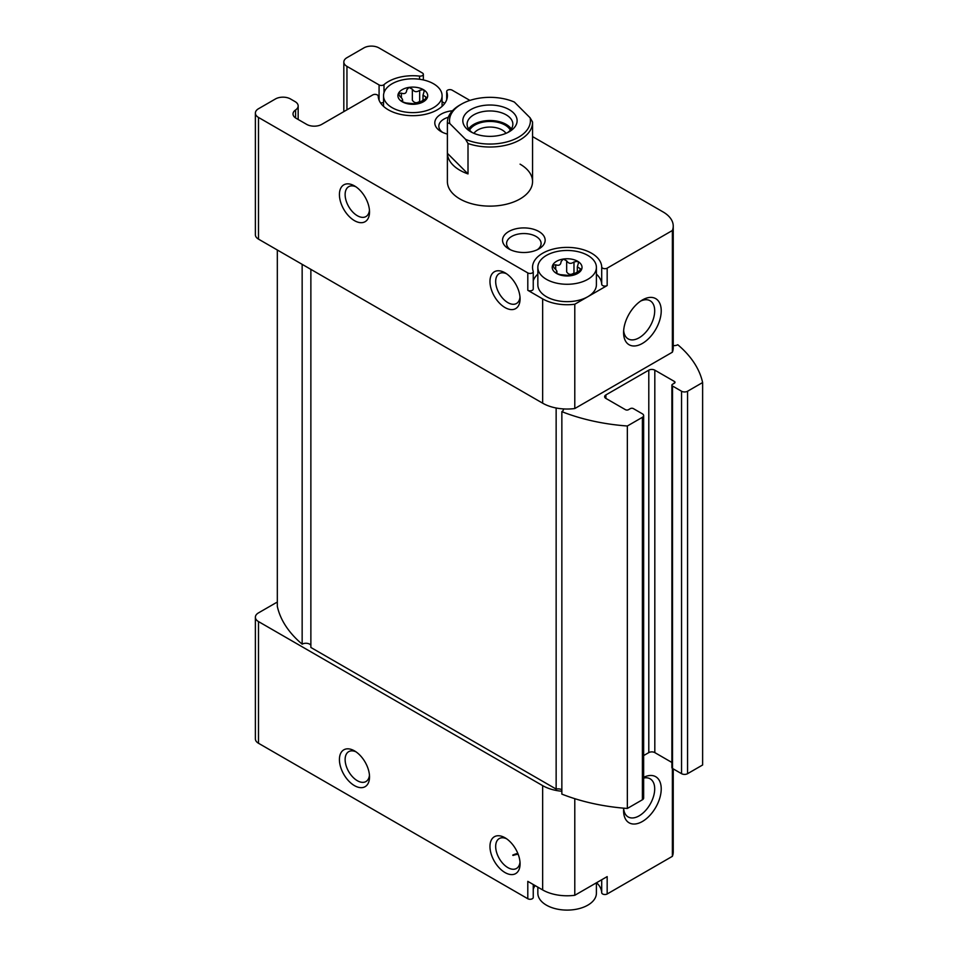 <?xml version="1.0" encoding="UTF-8"?>
<svg xmlns="http://www.w3.org/2000/svg" width="958" height="958" viewBox="0 0 958 958"><rect width="100%" height="100%" fill="white"/><g stroke="black" fill="none" stroke-linecap="round" stroke-linejoin="round"><path stroke-width="1.44" d="M425.747 99.345L425.747 96.902L423.017 95.153L424.19 91.178L423.352 89.621A14.909 8.61 180 0 1 427.208 97.932L416.67 104.015L405.941 102.961L402.276 101.787L401.845 100.59C403.246 100.195 402.599 98.782 399.881 96.363L398.42 93.477L401.378 93.13C404.683 94.303 406.479 93.273 406.743 90.028L406.743 90.303M402.623 101.979L402.623 99.919L401.426 100.913M412.347 89.166L412.347 100.207C414.227 103.105 416.67 103.488 419.676 101.332L419.676 90.303C416.694 92.447 414.251 92.076 412.347 89.166L408.958 87.394A14.909 8.61 180 0 1 423.352 89.621L419.676 90.303M425.747 96.902L427.208 97.932A14.909 8.61 180 0 1 416.67 104.015A14.909 8.61 180 0 1 402.276 101.787A14.909 8.61 180 0 1 398.42 93.477A14.909 8.61 180 0 1 408.958 87.394L406.743 89.944M580.057 271.018L580.057 268.563L577.327 266.827L578.512 262.851L577.662 261.283A14.909 8.61 180 0 1 581.518 269.593L570.98 275.676L560.262 274.635L556.586 273.461L556.155 272.264C557.568 271.868 556.909 270.455 554.191 268.024L552.73 265.138L555.7 264.791C559.005 265.965 560.789 264.935 561.065 261.702L561.065 261.965M556.921 271.593L555.736 272.587M566.657 260.827L566.657 271.868C568.549 274.778 570.992 275.15 573.986 273.006L573.986 261.965C571.004 264.121 568.561 263.737 566.657 260.827L563.268 259.055A14.909 8.61 180 0 1 577.662 261.283L573.986 261.965M580.057 268.563L581.518 269.593A14.909 8.61 180 0 1 570.98 275.676A14.909 8.61 180 0 1 556.586 273.461A14.909 8.61 180 0 1 552.73 265.138A14.909 8.61 180 0 1 563.268 259.055L561.065 261.606M513.045 855.446A21.292 12.286 180 0 1 518.134 854.189M601.708 879.743L601.708 892.724A3.197 1.844 0 0 0 603.72 894.389A3.197 1.844 0 0 0 607.168 893.982L672.372 856.332A34.596 19.974 0 0 0 673.235 851.913L673.235 768.891M601.708 892.724A34.596 19.974 0 0 0 596.571 882.713M535.139 885.587A34.596 19.974 0 0 0 533.247 889.144M277.317 602.235A10.646 6.143 0 0 0 275.437 603.109L258.492 612.88A10.646 6.143 0 0 0 255.379 617.227L255.379 738.917A10.646 6.143 0 0 0 258.492 743.264L527.798 898.736A3.197 1.844 0 0 0 531.271 899.143A3.197 1.844 0 0 0 533.247 897.43L533.247 884.509M419.532 76.113A34.596 19.974 0 0 0 384.002 84.639A3.197 1.844 0 0 1 379.081 84.927L346.952 66.365A10.646 6.143 0 0 1 343.826 62.019A10.646 6.143 0 0 1 346.952 57.684L363.884 47.9A10.646 6.143 0 0 1 378.937 47.9L422.406 73A3.197 1.844 0 0 1 423.34 74.305A3.197 1.844 0 0 1 419.532 76.113L419.532 79.251M520.074 164.153A42.583 24.585 180 0 1 532.552 181.541A42.583 24.585 180 0 1 489.969 206.126A42.583 24.585 180 0 1 447.386 181.541L447.386 122.432A42.583 24.585 180 0 1 459.852 105.045L461.361 104.183A40.452 23.351 180 0 1 514.362 102.063L530.109 117.81A40.452 23.351 180 0 1 510.195 140.922A40.452 23.351 180 0 1 465.576 139.329L449.829 123.57A40.452 23.351 180 0 1 461.361 104.183M447.386 134.084A21.292 12.286 180 0 1 441.039 131.557A21.292 12.286 180 0 1 435.806 119.139A21.292 12.286 180 0 1 452.499 110.757M538.899 231.513A21.292 12.286 180 0 1 538.899 248.9A21.292 12.286 180 0 1 508.782 248.9A21.292 12.286 180 0 1 508.782 231.513A21.292 12.286 180 0 1 538.899 231.513M295.591 117.966L295.591 109.954A10.646 6.143 0 0 0 293.016 113.954A10.646 6.143 0 0 0 296.13 118.301L306.68 124.384A10.646 6.143 0 0 0 321.732 124.384L372.77 94.914A3.197 1.844 0 0 1 376.219 94.507A3.197 1.844 0 0 1 378.218 96.183A34.596 19.974 0 0 0 413.221 115.678A34.596 19.974 0 0 0 447.41 95.704A34.596 19.974 0 0 0 446.751 91.824A3.197 1.844 0 0 1 446.691 91.465A3.197 1.844 0 0 1 448.655 89.765A3.197 1.844 0 0 1 452.14 90.16L469.899 100.41M295.591 109.954A10.646 6.143 0 0 0 298.166 105.943A10.646 6.143 0 0 0 295.052 101.596L290.49 98.961A10.646 6.143 0 0 0 275.437 98.961L258.492 108.745A10.646 6.143 0 0 0 255.379 113.092A10.646 6.143 0 0 0 258.492 117.439L527.798 272.91A3.197 1.844 0 0 0 531.271 273.317A3.197 1.844 0 0 0 533.247 271.605A3.197 1.844 0 0 0 533.187 271.246A34.596 19.974 0 0 1 532.528 267.366A34.596 19.974 0 0 1 566.717 247.392A34.596 19.974 0 0 1 601.708 266.899A3.197 1.844 0 0 0 603.72 268.563A3.197 1.844 0 0 0 607.168 268.156L672.372 230.507A34.596 19.974 0 0 0 673.235 226.088A34.596 19.974 0 0 0 663.104 211.958L532.552 136.587M354.472 785.632A21.292 12.298 -120 0 0 369.525 776.938A21.292 12.298 -120 0 0 354.472 750.868A21.292 12.298 -120 0 0 339.419 759.562A21.292 12.298 -120 0 0 354.472 785.632M505.022 872.558A21.292 12.298 -120 0 0 520.074 863.865A21.292 12.298 -120 0 0 505.022 837.783A21.292 12.298 -120 0 0 489.969 846.477A21.292 12.298 -120 0 0 505.022 872.558M607.168 893.982L607.168 876.606L574.788 895.287A34.596 19.974 0 0 1 542.659 889.934L527.798 881.36L527.798 898.736M255.379 617.227A10.646 6.143 0 0 0 258.492 621.574L542.659 785.632A34.596 19.974 0 0 0 561.855 791.248M643.644 777.357A26.608 15.364 -60 0 1 661.212 789.62A26.608 15.364 -60 0 1 642.399 821.485A26.608 15.364 -60 0 1 623.586 810.624A26.608 15.364 -60 0 1 623.694 808.157M672.372 856.332L672.372 768.376M574.788 895.287L574.788 798.673M354.472 220.651A21.292 12.298 -120 0 0 369.525 211.958A21.292 12.298 -120 0 0 354.472 185.888A21.292 12.298 -120 0 0 339.419 194.582A21.292 12.298 -120 0 0 354.472 220.651M505.022 307.566A21.292 12.298 -120 0 0 520.074 298.884A21.292 12.298 -120 0 0 505.022 272.802A21.292 12.298 -120 0 0 489.969 281.496A21.292 12.298 -120 0 0 505.022 307.566M255.379 113.092L255.379 234.782A10.646 6.143 0 0 0 258.492 239.129L542.659 403.186L542.659 298.884L527.798 290.298A3.197 1.844 0 0 0 531.271 290.693A3.197 1.844 0 0 0 533.247 288.993L533.247 271.605M542.659 403.186A34.596 19.974 0 0 0 563.316 408.91A34.596 19.974 0 0 0 574.788 408.539L574.788 304.237A34.596 19.974 0 0 1 542.659 298.884M442.62 132.384A17.256 9.963 180 0 1 438.836 126.157A17.256 9.963 180 0 1 448.344 117.259M506.531 838.741A17.256 9.963 -120 0 0 499.25 838.573A17.256 9.963 -120 0 0 496.603 852.404A17.256 9.963 -120 0 0 507.872 867.613A17.256 9.963 -120 0 0 516.506 868.463A17.256 9.963 -120 0 0 520.002 862.08M506.531 273.76A17.256 9.963 -120 0 0 499.25 273.593A17.256 9.963 -120 0 0 496.603 287.424A17.256 9.963 -120 0 0 507.872 302.632A17.256 9.963 -120 0 0 516.506 303.482A17.256 9.963 -120 0 0 520.002 297.1M442.081 101.74L444.799 103.308M596.403 274.108A34.596 19.974 0 0 1 601.708 284.286A3.197 1.844 0 0 0 603.72 285.951A3.197 1.844 0 0 0 607.168 285.544L574.788 304.237M574.788 408.539L672.372 352.197L672.372 230.507M642.399 299.962L642.399 299.962A26.608 15.364 120 0 0 623.586 332.558A26.608 15.364 120 0 0 642.399 343.431A26.608 15.364 120 0 0 661.224 310.835A26.608 15.364 120 0 0 642.399 299.962M672.372 352.197A34.596 19.974 0 0 0 673.235 347.778L673.235 226.088M673.235 345.599A5.317 3.078 0 0 0 677.785 344.736A149.041 86.04 0 0 1 702.621 382.541L702.621 764.987L687.569 773.681L687.569 391.235L702.621 382.541M671.881 762.46L654.817 752.605L654.817 370.159L674.396 381.452A2.132 1.233 0 0 1 675.019 382.326A2.132 1.233 0 0 1 674.396 383.188L672.516 384.278A2.132 1.233 0 0 0 671.881 385.152A2.132 1.233 0 0 0 672.516 386.014L681.545 391.235A4.263 2.455 0 0 0 687.569 391.235M671.881 385.152L671.881 767.597A2.132 1.233 0 0 0 672.516 768.472L681.545 773.681A4.263 2.455 0 0 0 687.569 773.681M654.817 752.605A4.263 2.455 0 0 0 648.794 752.605L648.794 370.159A4.263 2.455 0 0 1 654.817 370.159M605.887 394.924A4.263 2.455 0 0 0 604.642 396.66A4.263 2.455 0 0 0 605.887 398.408L605.887 394.924L648.794 370.159M643.644 755.575L648.794 752.605M627.346 425.999A149.041 86.04 0 0 1 561.855 411.653L561.855 794.11A149.041 86.04 0 0 0 627.346 808.456L627.346 425.999L642.399 417.305A4.263 2.455 0 0 0 643.644 415.568A4.263 2.455 0 0 0 642.399 413.832L633.37 408.611A2.132 1.233 0 0 0 630.352 408.611L628.472 409.701A2.132 1.233 0 0 1 625.466 409.701L605.887 398.408M627.346 808.456L642.399 799.762A4.263 2.455 0 0 0 643.644 798.014L643.644 415.568M561.855 789.763A5.317 3.078 0 0 0 556.143 789.081L556.143 408M561.855 411.653A5.317 3.078 0 0 0 563.412 409.485A5.317 3.078 0 0 0 563.316 408.91M556.143 789.081L310.871 647.464L310.871 269.366M310.871 645.225A5.317 3.078 0 0 0 302.153 644.171L302.153 264.336M302.153 644.171A149.041 86.04 0 0 1 277.317 606.366L277.317 249.99M510.363 249.727A17.256 9.963 180 0 1 506.59 243.5A17.256 9.963 180 0 1 517.236 234.303A17.256 9.963 180 0 1 536.049 236.458A17.256 9.963 180 0 1 541.102 243.5A17.256 9.963 180 0 1 537.318 249.727M512.734 855.123A17.256 9.963 180 0 1 517.823 853.41M623.658 330.546A22.01 12.705 120 0 0 628.137 338.869A22.01 12.705 120 0 0 650.147 326.163A22.01 12.705 120 0 0 650.147 300.764A22.01 12.705 120 0 0 640.698 301.04M643.644 778.076A22.01 12.705 -60 0 1 650.147 778.818A22.01 12.705 -60 0 1 653.512 796.457A22.01 12.705 -60 0 1 639.142 815.845A22.01 12.705 -60 0 1 628.137 816.935A22.01 12.705 -60 0 1 623.658 808.612M355.981 751.826A17.256 9.963 -120 0 0 348.7 751.659A17.256 9.963 -120 0 0 346.054 765.49A17.256 9.963 -120 0 0 357.322 780.698A17.256 9.963 -120 0 0 365.956 781.548A17.256 9.963 -120 0 0 369.453 775.166M355.981 186.834A17.256 9.963 -120 0 0 348.7 186.678A17.256 9.963 -120 0 0 346.054 200.509A17.256 9.963 -120 0 0 357.322 215.706A17.256 9.963 -120 0 0 365.956 216.568A17.256 9.963 -120 0 0 369.453 210.185M537.845 274.108A34.596 19.974 0 0 0 533.247 280.706M596.403 267.366L596.403 284.754A29.279 16.897 180 0 1 587.829 296.705A29.279 16.897 180 0 1 555.927 300.369A29.279 16.897 180 0 1 537.845 284.754L537.845 267.366A29.279 16.897 180 0 1 555.927 251.75A29.279 16.897 180 0 1 587.829 255.415A29.279 16.897 180 0 1 596.403 267.366A29.279 16.897 180 0 1 567.124 284.275A29.279 16.897 180 0 1 537.845 267.366M380.458 102.781A3.197 1.844 0 0 0 383.535 102.35M596.403 882.821L596.403 893.203A29.279 16.897 180 0 1 567.124 910.1A29.279 16.897 180 0 1 537.845 893.203L537.845 887.156M433.507 83.753A29.279 16.897 180 0 1 442.081 95.704A29.279 16.897 180 0 1 412.814 112.613A29.279 16.897 180 0 1 383.535 95.704A29.279 16.897 180 0 1 401.606 80.089A29.279 16.897 180 0 1 433.507 83.753M509.165 131.773A27.147 15.675 180 0 1 470.773 131.773A27.147 15.675 180 0 1 470.773 109.607A27.147 15.675 180 0 1 509.165 109.607A27.147 15.675 180 0 1 509.165 131.773L509.165 131.773M449.829 123.57L447.398 122.875A42.583 24.585 180 0 1 447.386 122.432M530.109 117.81L532.54 121.989A42.583 24.585 180 0 1 532.552 122.432A42.583 24.585 180 0 1 510.925 143.832A42.583 24.585 180 0 1 468.007 143.496L465.576 139.329M468.007 143.496L468.007 173.913L447.398 153.304A42.583 24.585 0 0 0 468.007 173.913M447.398 122.875L447.398 153.304M472.402 132.647A22.884 13.208 180 0 1 467.085 124.169A22.884 13.208 180 0 1 489.969 110.96A22.884 13.208 180 0 1 512.853 124.169A22.884 13.208 180 0 1 507.524 132.647M468.63 128.947A22.884 13.208 180 0 1 489.969 120.516A22.884 13.208 180 0 1 511.309 128.947M469.588 130.18A21.292 12.286 180 0 1 489.969 121.438A21.292 12.286 180 0 1 510.351 130.18M473.935 133.342A17.256 9.963 180 0 1 489.969 127.067A17.256 9.963 180 0 1 506.004 133.342M401.845 101.5L401.845 100.59M401.378 97.776L401.378 93.13M556.155 273.162L556.155 272.264M555.7 269.438L555.7 264.791M542.659 889.934L542.659 785.632M258.492 743.264L258.492 621.574M527.798 290.298L527.798 272.91M258.492 239.129L258.492 117.439M346.952 109.835L346.952 66.365M379.081 100.159L379.081 84.927M607.168 285.544L607.168 268.156M681.545 773.681L681.545 391.235M672.516 768.472L672.516 386.014M674.396 383.188L674.396 381.452M642.399 799.762L642.399 417.305M601.708 284.286L601.708 266.899M384.002 92.698L384.002 84.639M446.751 99.584L446.751 91.824M423.005 100.686L423.005 95.153M577.315 272.347L577.315 266.827M556.933 273.641L556.933 271.593M343.826 111.631L343.826 62.019M298.166 119.475L298.166 105.943M423.34 79.933L423.34 74.305M446.691 99.764L446.691 91.465M383.535 95.704L383.535 106.35M442.081 95.704L442.081 106.35M532.552 122.432L532.552 181.541"/></g></svg>
